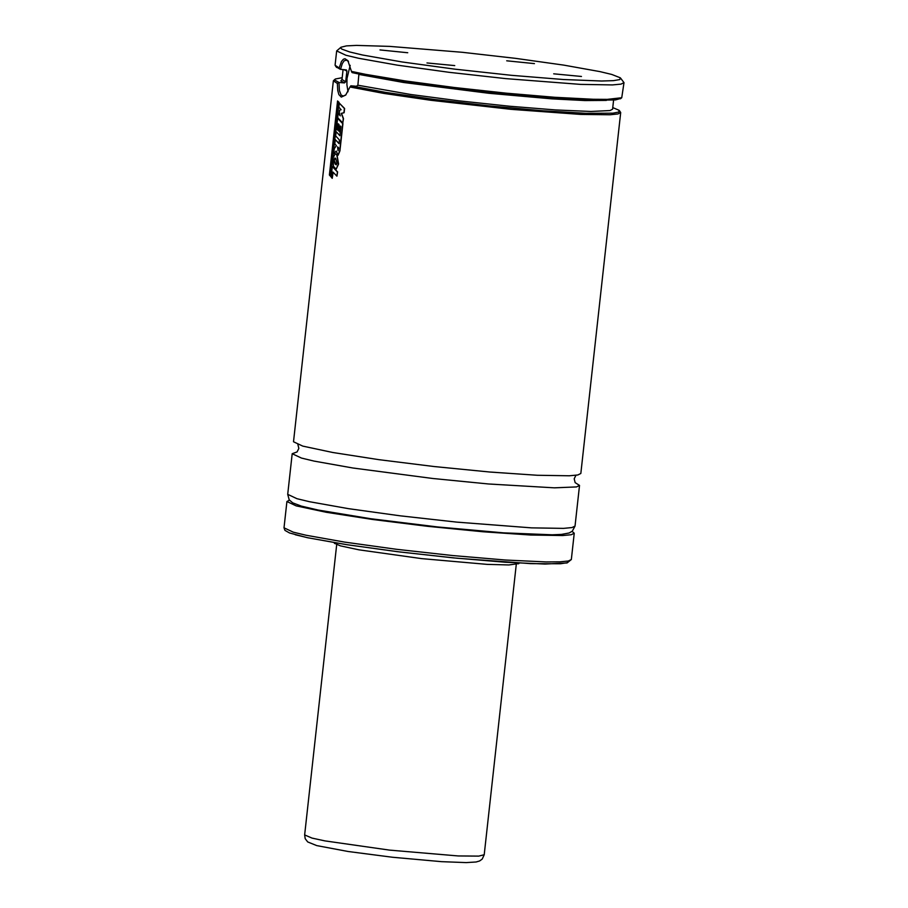 <?xml version="1.0" encoding="UTF-8"?>
<svg xmlns="http://www.w3.org/2000/svg" width="908" height="908" viewBox="0 0 908 908"><rect width="100%" height="100%" fill="white"/><g stroke="black" fill="none" stroke-linecap="round" stroke-linejoin="round"><path stroke-width="1.36" d="M334.825 79.416L333.361 80.801L293.511 441.765L302.773 446.112L332.759 452.49L378.942 459.675L434.149 466.542L489.821 472.024L537.332 475.27L569.327 475.781L577.84 474.975L580.836 473.477L620.697 112.524L619.574 110.855M332.124 178.195L331.136 177.083L332.294 166.55L337.401 171.918L336.925 176.163L332.93 172.043L332.124 178.195M336.3 164.813L334.28 160.614L335.052 158.037M333.44 166.221L333.202 157.64L335.268 153.713L336.8 154.871L338.378 164.007L336.096 169.228L333.44 166.221M334.065 160.602L334.893 158.015L335.733 158.525L337.027 163.224L336.232 164.825L335.154 164.053L334.065 160.602M334.973 152.317L333.724 153.69L334.28 148.64L336.403 145.655L334.814 143.827L335.279 139.605L339.024 143.646L339.433 139.98L335.676 135.916L336.142 131.683L339.898 135.746L340.909 126.598L340.318 125.996L339.671 131.887L338.457 130.582L339.104 124.737L338.264 123.794L337.56 130.116L336.459 128.857L337.617 118.324L342.713 123.647L339.694 150.91L338.071 155.177L336.198 151.057L334.973 152.317M338.684 118.755L337.708 117.631L338.173 113.432L340.318 115.872L339.32 112.864L339.626 110.118L341.124 109.743L338.854 107.155L339.297 103.126L344.393 108.483L343.916 112.717L341.283 113.375L343.269 118.585L342.793 122.955L338.684 118.755M506.709 60.802L534.449 63.617L506.709 60.802M581.46 76.465L553.698 73.82L581.46 76.465M379.998 49.929L407.737 52.743L379.998 49.929M454.738 65.592L426.976 62.947L454.738 65.592M342.191 77.713L335.358 78.996L334.723 80.029L338.968 82.458L339.422 90.618L341.102 94.977L343.179 96.078L345.925 94.841M338.968 82.458L344.473 82.923L345.653 81.799L346.924 71.074L346.413 69.927L340.364 69.326L339.183 67.964L341.453 61.517L343.383 59.224L344.983 58.748L347.877 60.654L351.453 71.391L365.708 74.365L404.945 80.891L453.955 87.452L506.255 93.172L554.913 97.292L593.469 99.278L607.293 99.369L621.742 97.735L624 82.651L620.743 78.326M348.502 61.574L346.504 60.121L344.109 60.825L342.305 63.571L340.523 69.349M350.182 65.331L347.015 78.417L346.901 84.671L348.002 91.765M334.462 543.245L340.375 545.844L358.944 549.828L421.675 558.624L487.21 564.379L508.877 564.958L518.74 563.584M289.414 500.138L286.917 501.522L296.167 505.87L326.165 512.26L372.348 519.444L427.543 526.311L483.215 531.782L530.737 535.028L562.722 535.538L571.234 534.733L574.242 533.234L572.108 531.35M297.075 451.923L292.194 453.716L301.445 458.063L314.066 461.094L352.906 468.006L432.821 478.493L488.504 483.975L554.323 487.834L576.512 486.926L579.52 485.428L575.15 482.625M606.362 100.402L584.99 100.561L552.019 98.87L488.879 93.286L403.595 82.492L358.887 74.411L357.877 85.216L356.435 86.271L350.863 85.806L349.989 86.986L383.766 93.399L430.744 100.277L511.125 109.346L580.814 114.431L610.176 114.76L617.951 113.954L620.697 112.524M349.989 86.986L345.698 95.079L341.294 97.088L338.877 94.614L337.753 90.516L337.345 83.457L338.798 82.424M339.297 103.126L344.609 108.495L344.132 112.728L341.51 113.387L343.485 118.608L342.793 122.955M337.617 118.324L342.929 123.658L339.91 150.932L338.128 155.177M336.21 151.284L333.724 153.69M335.449 153.724L337.016 154.882L338.593 164.03L336.13 169.228M332.294 166.55L337.617 171.941L336.925 176.163M333.134 172.27L332.237 178.331M335.279 139.605L339.047 143.464M336.142 131.683L339.921 135.564M338.173 113.432L340.205 115.52M333.361 80.801L337.345 83.457M337.56 100.97L339.036 102.332L330.625 176.368L329.388 175.028L337.56 100.97L338.809 102.309L330.625 176.368M340.523 126.201L339.671 131.887M338.457 124.021L337.56 130.116M340.772 47.42L336.664 50.927L345.914 55.252L358.535 58.26L397.386 65.16L449.085 72.311L505.642 78.61L580.496 84.387L612.48 84.921L620.993 84.126L624 82.651M349.671 51.949L362.451 54.991L402.074 61.96L454.681 69.133L511.579 75.33L563.391 79.518L601.55 81.016L613.433 80.653L619.778 79.575L620.323 77.804L611.765 74.445L599.927 71.607L563.755 65.115L515.528 58.35L462.263 52.289L389.714 46.387L356.492 45.4L346.436 45.888L340.931 47.25L340.727 48.113L341.862 49.111L349.671 51.949M336.664 50.927L335.075 65.263L339.183 67.964M351.453 71.391L352.1 72.606L366.162 75.557L405.002 82.026L453.637 88.541L505.586 94.239L553.959 98.336L592.3 100.311L615.533 99.903L620.947 98.37M336.198 66.931L340.364 69.326M350.863 85.806L385.628 92.389L434.274 99.449L489.435 105.895L542.723 110.776L586.069 113.318L612.9 113.171L618.734 112.059L619.143 110.322L612.764 107.587M337.572 146.869L338.616 147.845L338.037 150.66L337.572 146.869M338.128 150.614L337.765 147.051M295.248 534.744L308.016 537.808L347.548 544.8L400.065 551.996L457.019 558.227L530.715 563.641L560.372 563.766L567.273 562.722L568.419 561.008M293.273 532.167L305.882 535.198L344.734 542.121L396.433 549.283L452.979 555.582L505.597 560.032L546.139 561.938L559.827 561.836L568.329 561.019L571.336 559.532L567.091 562.949L545.05 564.061L505.189 562.234L453.24 557.864L397.261 551.655L345.982 544.562L307.369 537.684L289.573 532.985L284.942 530.374L284.011 527.809L293.273 532.167M296.961 498.696L309.583 501.727L348.422 508.65L400.122 515.812L456.667 522.111L531.532 527.866L563.516 528.377L572.029 527.559L575.036 526.072L572.301 531.18L569.157 532.985L561.473 534.403L552.246 534.801L503.52 532.848L437.985 526.992L370.612 518.706L318.038 510.024L301.274 506.085L292.716 502.85L289.209 499.865L287.711 494.349L296.961 498.696M343.95 69.644L346.924 71.074M357.877 85.216L410.7 94.489L458.858 100.822L509.615 106.236L555.809 109.959L590.926 111.468L609.994 110.549L612.582 109.21L613.592 100.084M342.01 79.495L345.653 81.799M341.998 79.393L340.829 80.903L344.473 82.923M484.214 854.746L482.227 859.07L479.628 860.954L476.121 861.987L466.258 862.6L441.447 861.658L392.426 857.243L348.082 851.488L316.733 845.598L307.71 841.943L305.19 838.674L304.645 834.929L312.023 838.095L324.916 840.887L389.543 850.115L458.245 855.949L478.754 856.108L484.214 854.746L516.266 564.47M575.161 482.681L574.197 478.8L575.956 475.27M297.892 444.568L298.846 448.393L297.052 451.98M518.491 563.823L519.263 563.096M571.336 559.532L574.242 533.234M575.036 526.072L579.52 485.428M620.425 98.802L621.742 97.735M336.63 67.464L335.574 66.148M342.01 79.337L343.088 69.564M287.711 494.349L292.194 453.716M284.011 527.809L286.917 501.522M334.655 543.529L334.065 542.644M348.388 61.392L347.877 60.666M304.645 834.929L336.686 544.652"/></g></svg>
